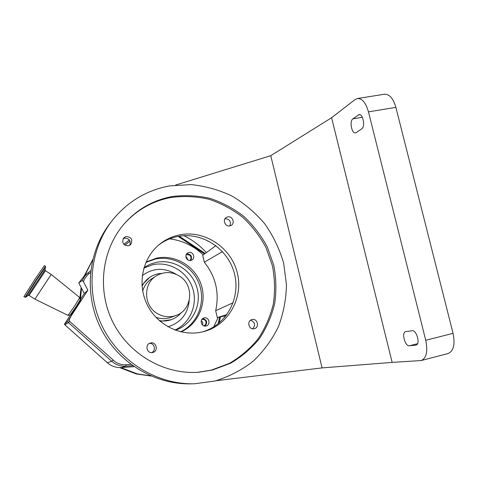 <?xml version="1.0" encoding="UTF-8"?>
<svg xmlns="http://www.w3.org/2000/svg" width="478" height="478" viewBox="0 0 478 478"><rect width="100%" height="100%" fill="white"/><g stroke="black" fill="none" stroke-linecap="round" stroke-linejoin="round"><path stroke-width="0.72" d="M219.653 317.105L218.117 323.827M87.582 273.189L84.277 275.896L78.78 282.964L82.306 280.407L83.441 281.745L87.862 290.2L67.637 321.395L64.422 324.323L70.445 314.984M130.966 364.409L126.186 364.744C122.332 364.983 118.747 364.075 115.437 362.025L69.621 321.389L69.298 319.495L70.977 316.388M178.186 236.395L204.59 253.943M83.441 281.745C84.57 278.477 86.476 275.758 89.159 273.595L90.527 272.502M124.854 245.178L130.016 241.067M78.78 282.964L84.295 293.516L80.256 299.778M87.862 290.2L84.295 293.516M45.434 270.721L29.086 295.464L28.017 295.5L45.034 269.747L45.434 270.721L51.2 274.426L79.736 297.543L75.04 305.424L68.067 315.402L70.296 314.918L70.947 315.187L76.815 306.846L80.722 300.22L80.202 299.73L76.229 306.452L70.278 314.918M68.067 315.402L34.894 299.15L51.2 274.426M67.637 321.395L68.444 322.608L64.853 324.801L107.281 362.688C111.177 366.052 115.676 367.684 120.779 367.576L134.079 366.644M84.845 275.43L92.654 259.918M151.102 376.043L136.2 373.939L119.643 367.582M79.868 298.176L81.105 287.403M84.277 275.896L92.738 259.578M150.785 375.905L137.21 373.85L120.779 367.576M80.459 299.467L81.493 288.156M80.196 299.724L79.736 297.543M64.853 324.801L64.422 324.323M183.946 235.702C192.473 239.926 199.953 245.567 206.388 252.623M225.078 315.874L224.821 317.314M25.011 297.334L36.448 279.451L45.512 266.33L44.406 265.619L35.318 278.728L23.9 296.629L25.591 297.298M206.042 325.984C201.286 327.293 199.105 319.262 203.873 318.001L204.166 317.924C209 316.615 211.079 324.819 206.197 325.948L206.042 325.984M146.059 262.01L156.67 258.102C175.265 254.266 195.149 266.246 201.142 284.565C207.327 302.831 198.466 324.168 181.072 331.899M190.758 260.444C186.641 261.508 183.928 255.103 187.597 252.993L188.9 252.468C193.082 251.404 195.735 257.959 191.941 259.984L190.758 260.444M169.624 238.851C182.536 240.506 193.745 245.865 203.258 254.923M226.972 314.554L217.311 317.637L218.105 317.458L213.732 326.898M217.311 317.637L215.68 310.688C219.575 292.805 215.787 276.648 204.327 262.219L202.708 255.33L215.907 245.62M186.647 253.866L186.82 253.824C191.104 254.254 192.431 256.459 190.806 260.432M202.797 318.533C207.076 320.003 207.816 322.519 205.02 326.08M145.892 262.392L155.493 259.01C173.771 255.246 193.339 266.838 199.475 284.763C205.779 302.628 197.528 323.714 180.666 331.804M144.015 267.543L149.883 264.328L156.258 262.35C173.628 258.723 192.168 270.429 196.996 287.786C202.039 305.084 192.311 324.58 175.42 330.226M174.954 330.053C190.328 323.104 198.125 304.163 192.592 287.989C187.227 271.761 169.559 261.215 153.074 264.651L143.872 268.021M161.66 273.416C157.525 273.595 153.719 274.796 150.229 277.013C146.686 279.325 143.968 282.396 142.062 286.232M159.288 320.601C163.374 321.353 167.36 321.055 171.238 319.698C175.235 318.252 178.587 315.874 181.281 312.582M156.025 276.033L151.687 278.823C147.194 281.733 144.195 285.814 142.701 291.066M155.798 317.201C160.787 319.107 165.752 319.185 170.694 317.44L170.855 317.38M179.62 276.2C171.883 271.534 164.145 271.396 156.408 275.782C143.197 283.37 143.346 305.197 156.796 313.233C162.932 316.992 169.314 317.745 175.946 315.48C192.329 310.204 194.546 285.157 179.62 276.2M203.945 325.877L205.683 324.46C206.633 321.108 205.403 319.382 202.003 319.28M202.535 325.058C203.15 323.307 202.726 321.867 201.262 320.732M189.784 260.516C191.547 258.634 191.445 256.782 189.479 254.965L186.139 254.75M187.962 259.972L186.402 256.937L185.846 256.638M218.105 317.458L226.184 315.623M215.68 310.688L233.174 302.741M222.479 251.601L204.327 262.219M191.069 383.84C154.561 384.766 117.696 362.426 100.619 327.938C83.536 293.45 88.119 250.597 111.01 222.139M158.559 245.118C164.283 240.769 170.646 237.895 177.655 236.496C202.176 231.567 228.149 248.739 234.399 273.464C240.972 298.105 226.357 325.291 202.086 332.001M250.603 320.2C255.067 322.172 255.748 325.034 252.641 328.774M149.489 343.377C154.537 342.875 156.372 350.816 151.616 352.621M123.067 238.773L124.633 238.152C129.353 238.456 131.05 240.84 129.735 245.316M225.019 218.727L225.12 218.703C229.715 219.121 231.28 221.517 229.834 225.903M229.858 225.897L231.298 225.317C235.379 222.987 232.32 215.763 227.725 216.887L226.166 217.538C222.21 219.958 225.335 227.026 229.858 225.897M128.343 245.829L130.584 244.688C133.105 239.944 131.647 237.208 126.21 236.491L123.802 237.781C121.496 242.519 123.007 245.202 128.343 245.829M152.709 352.501C158.726 351.324 156.449 341.394 150.54 342.995L150.403 343.031C144.571 344.309 146.788 353.971 152.59 352.525L152.709 352.501M254.236 328.709C259.841 327.627 257.57 318.049 252.061 319.555L251.984 319.573C246.475 320.714 248.715 330.143 254.165 328.727L254.236 328.709M202.391 331.929L203.264 331.72C228.215 325.56 243.684 298.069 237.279 272.86C231.221 247.568 204.781 229.822 179.788 234.841C172.51 236.293 165.932 239.311 160.046 243.9C142.779 257.361 136.929 283.55 146.997 304.319C156.933 325.148 181.072 336.972 202.391 331.929M214.933 381.026L194.403 383.786C157.262 384.736 119.733 361.918 102.423 326.737C85.108 291.568 89.936 247.933 113.358 219.115C128.343 201.184 147.057 190.119 169.493 185.918L190.949 184.574C205.331 186.05 219.073 189.903 232.183 196.147C244.646 203.628 255.587 212.949 265.003 224.11C273.344 236.114 279.558 249.128 283.639 263.151L286.471 284.667C286.149 299.216 283.454 313.275 278.375 326.827C271.988 339.804 263.569 351.288 253.113 361.272C241.665 370.145 228.938 376.73 214.933 381.026M421.267 360.526L448.005 353.553C453.58 351.181 455.265 344.441 453.054 333.345L395.88 107.359C393.203 98.295 389.337 93.927 384.294 94.25L357.544 98.504M175.647 185.028L270.769 155.679L322.076 367.905L392.151 362.396L421.166 360.549C426.454 358.249 427.971 351.485 425.731 340.276L368.478 111.87C365.813 102.704 362.085 98.259 357.293 98.54L355.005 99.603L331.595 117.725L392.151 362.396M322.076 367.905L216.086 380.727M270.769 155.679L331.595 117.725M412.096 330.752L405.708 331.607C401.233 332.33 404.968 346.532 409.437 345.767L415.968 345.11C420.61 344.375 416.655 329.748 412.096 330.752M356.301 132.567L361.685 128.893C365.509 126.736 363.011 113.459 358.996 114.636L352.884 118.855C349.215 121.125 351.718 133.989 355.608 132.866L356.301 132.567M171.972 196.572C153.653 200.043 138.052 208.767 125.182 222.742C102.083 248.309 96.562 289.059 112.659 321.706C128.713 354.383 164.378 374.889 198.746 372.219L212.375 370.05L230.456 363.298C241.617 356.803 251.273 348.576 259.417 338.615C266.515 327.884 271.6 316.239 274.671 303.679C276.511 290.857 276.212 278.053 273.769 265.26L267.292 246.965C261.125 235.469 253.298 225.275 243.798 216.385C233.509 208.444 222.24 202.439 209.985 198.364C197.408 195.52 184.735 194.922 171.972 196.572M197.761 372.284L211.288 370.133L229.291 363.411C240.404 356.947 250.018 348.755 258.132 338.842C265.2 328.159 270.267 316.567 273.326 304.062C275.161 291.299 274.868 278.555 272.436 265.816L265.989 247.61C259.853 236.162 252.055 226.016 242.597 217.167C232.356 209.268 221.135 203.293 208.934 199.236C196.41 196.41 183.797 195.819 171.088 197.468C152.846 200.927 137.317 209.615 124.501 223.531L123.694 224.445M132.729 365.7L125.875 366.184C121.735 366.435 117.893 365.467 114.338 363.268L111.792 361.344L113.065 360.233M121.442 367.54L125.875 366.184L126.186 364.744M69.621 321.389L68.444 322.608L111.792 361.344L107.281 362.688M89.159 273.595L87.994 272.854L90.736 270.673M123.832 244.342L129.353 239.95M82.306 280.407L84.672 276.26L87.994 272.854M45.709 266.861L36.806 279.732L25.567 297.316L28.017 295.5M176.119 274.318L175.796 274.103C164.223 267.316 153.056 267.811 142.295 275.591M167.945 326.785C180.774 322.758 187.86 313.986 189.222 300.465M160.148 321.353L171.238 319.698M149.799 277.294L141.984 285.091M409.437 345.767L417.503 343.712M415.693 345.158L416.254 345.014M368.478 111.87L395.88 107.359M425.731 340.276L453.054 333.345M358.213 114.989L359.928 114.702M352.884 118.855L362.354 117.283M220.483 316.914L219.091 323.032M29.086 295.464L34.894 299.15M179.226 236.216L205.211 253.489M45.034 269.747L45.512 266.33M170.694 317.44L175.946 315.48M158.995 244.754L160.046 243.9M197.814 372.278L198.746 372.219M124.501 223.531L125.182 222.742"/></g></svg>
